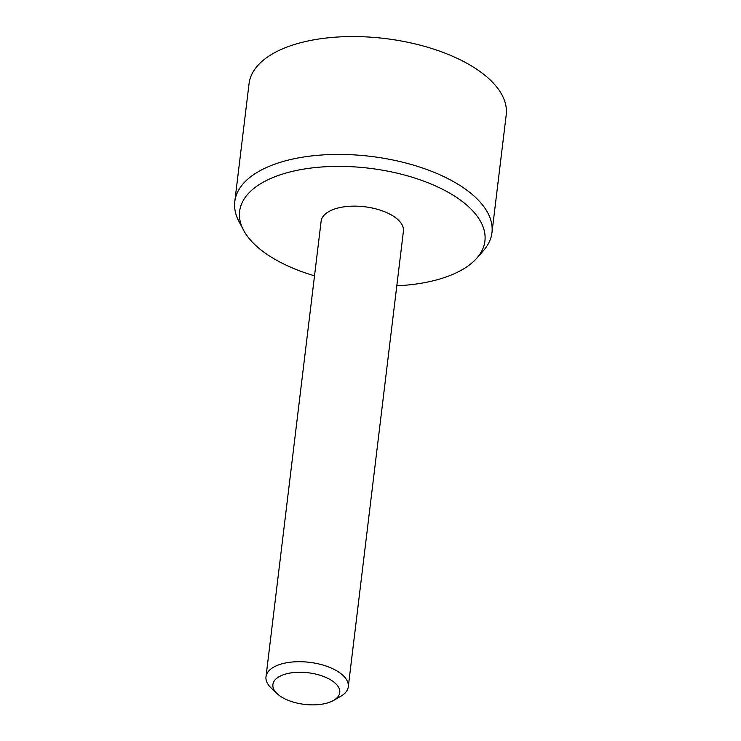 <?xml version="1.0" encoding="UTF-8"?>
<svg xmlns="http://www.w3.org/2000/svg" width="741" height="741" viewBox="0 0 741 741"><rect width="100%" height="100%" fill="white"/><g stroke="black" fill="none" stroke-linecap="round" stroke-linejoin="round"><path stroke-width="1.11" d="M329.68 702.227A33.678 15.913 6.9 0 1 277.078 693.622A33.678 15.913 6.9 0 1 285.915 673.967A33.678 15.913 6.9 0 1 329.615 679.256A33.678 15.913 6.9 0 1 333.515 700.458A33.678 15.913 6.9 0 1 329.68 702.227M277.078 693.622L271.15 687.991A41.45 19.59 6.9 0 1 265.991 676.792A41.45 19.59 6.9 0 1 309.497 662.324A41.45 19.59 6.9 0 1 348.289 686.75A41.45 19.59 6.9 0 1 340.61 696.401L333.515 700.458M265.991 676.792L321.122 221.226A41.45 19.59 6.9 0 1 364.628 206.758A41.45 19.59 6.9 0 1 403.419 231.183L348.289 686.75M314.517 275.828A123.543 58.382 6.9 0 1 243.474 230.034A123.543 58.382 6.9 0 1 301.791 169.439A123.543 58.382 6.9 0 1 450.306 193.503A123.543 58.382 6.9 0 1 476.722 258.257A123.543 58.382 6.9 0 1 396.815 285.785M476.722 258.257L483.364 250.745A129.527 61.207 -173.1 0 0 491.959 232.702A129.527 61.207 -173.1 0 0 455.659 182.851A129.527 61.207 -173.1 0 0 318.315 155.258A129.527 61.207 -173.1 0 0 234.786 201.58A129.527 61.207 -173.1 0 0 238.824 221.151L243.474 230.034M491.959 232.702L506.214 114.846A129.527 61.207 -173.1 0 0 469.924 64.995A129.527 61.207 -173.1 0 0 332.57 37.402A129.527 61.207 -173.1 0 0 249.041 83.724L234.786 201.58"/></g></svg>
